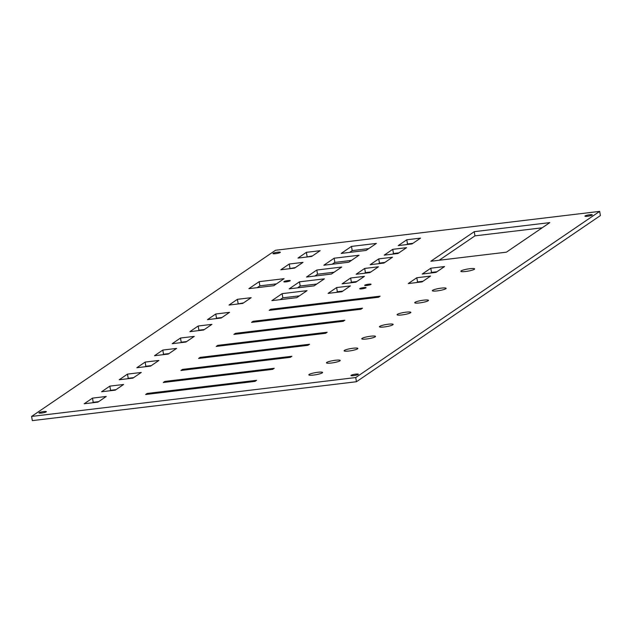 <?xml version="1.0" encoding="UTF-8"?>
<svg xmlns="http://www.w3.org/2000/svg" width="632" height="632" viewBox="0 0 632 632"><rect width="100%" height="100%" fill="white"/><g stroke="black" fill="none" stroke-linecap="round" stroke-linejoin="round"><path stroke-width="0.95" d="M355.729 377.549L31.6 416.433L32.327 420.62L356.456 381.736L355.729 377.549L599.673 211.38L275.544 250.264L31.6 416.433M355.737 374.136A3.76 0.577 170.2 0 1 358.352 374.239A3.76 0.577 170.2 0 1 354.742 375.447A3.76 0.577 170.2 0 1 350.934 375.519A3.76 0.577 170.2 0 1 355.737 374.136M43.758 411.558A3.76 0.577 170.2 0 1 46.373 411.661A3.76 0.577 170.2 0 1 42.763 412.87A3.76 0.577 170.2 0 1 38.955 412.941A3.76 0.577 170.2 0 1 43.758 411.558M589.703 214.762A3.76 0.577 170.2 0 1 592.318 214.864A3.76 0.577 170.2 0 1 588.708 216.073A3.76 0.577 170.2 0 1 584.9 216.152A3.76 0.577 170.2 0 1 589.703 214.762M277.725 252.192A3.76 0.577 170.2 0 1 280.339 252.294A3.76 0.577 170.2 0 1 276.729 253.503A3.76 0.577 170.2 0 1 272.929 253.574A3.76 0.577 170.2 0 1 277.725 252.192M147.201 393.444L256.592 380.322L255.036 381.38L145.637 394.502L147.201 393.444L147.343 394.297M327.186 332.235L325.63 333.293L216.239 346.415L217.795 345.356L327.186 332.235M217.795 345.356L217.945 346.21M215.765 313.993L229.542 312.342L221.247 317.991L207.47 319.642L215.765 313.993L216.492 318.18L215.812 318.647M221.927 317.533L216.492 318.18M145.139 362.089L158.916 360.438L150.621 366.086L136.844 367.737L145.139 362.089L145.858 366.276L145.186 366.734M151.293 365.62L145.858 366.276M317.722 372.288A6.992 1.074 170.2 0 1 322.581 372.477A6.992 1.074 170.2 0 1 315.882 374.721A6.992 1.074 170.2 0 1 308.811 374.855A6.992 1.074 170.2 0 1 317.722 372.288M388.317 324.2A6.992 1.074 170.2 0 1 393.183 324.39A6.992 1.074 170.2 0 1 386.476 326.633A6.992 1.074 170.2 0 1 379.405 326.768A6.992 1.074 170.2 0 1 388.317 324.2M469.766 268.719A6.992 1.074 170.2 0 1 474.624 268.908A6.992 1.074 170.2 0 1 467.925 271.152A6.992 1.074 170.2 0 1 460.854 271.286A6.992 1.074 170.2 0 1 469.766 268.719M287.971 280.568A3.223 0.498 170.2 0 1 290.214 280.663A3.223 0.498 170.2 0 1 287.118 281.698A3.223 0.498 170.2 0 1 283.855 281.761A3.223 0.498 170.2 0 1 287.971 280.568M368.78 248.605L352.206 250.596L349.528 252.413M351.479 246.409L376.396 243.415L366.11 250.43L341.185 253.416L351.479 246.409L352.206 250.596M299.426 295.847L282.852 297.83L280.181 299.655M282.133 293.643L307.049 290.657L296.756 297.664L271.839 300.65L282.133 293.643L282.852 297.83M384.88 262.422L379.445 263.078L378.513 263.71M378.718 258.891L392.496 257.232L383.948 263.054L370.178 264.705L378.718 258.891L379.445 263.078M542.193 227.804L474.964 235.862L439.177 260.242M474.245 231.675L549.808 222.614L506.398 252.176L430.834 261.245L474.245 231.675L474.964 235.862M370.842 271.981L365.407 272.637L364.482 273.261M364.688 268.442L378.465 266.791L369.918 272.613L356.14 274.264L364.688 268.442L365.407 272.637M316.766 284.037L300.192 286.019L297.514 287.844M299.465 281.833L324.382 278.846L314.096 285.854L289.18 288.848L299.465 281.833L300.192 286.019M312.54 255.881L306.299 257.074M306.378 252.342L320.155 250.691L311.734 256.426L297.964 258.077L306.378 252.342L307.105 256.529M243.565 302.862L237.324 304.063M237.403 299.323L251.18 297.672L242.759 303.407L228.989 305.058L237.403 299.323L238.13 303.51M441.27 288.129A6.992 1.074 170.2 0 1 446.129 288.326A6.992 1.074 170.2 0 1 439.422 290.57A6.992 1.074 170.2 0 1 432.351 290.704A6.992 1.074 170.2 0 1 441.27 288.129M370.668 336.216A6.992 1.074 170.2 0 1 375.527 336.414A6.992 1.074 170.2 0 1 368.827 338.657A6.992 1.074 170.2 0 1 361.757 338.792A6.992 1.074 170.2 0 1 370.668 336.216M92.485 398.12L106.263 396.462L97.968 402.118L84.19 403.769L92.485 398.12L93.212 402.308L92.533 402.766M98.647 401.652L93.212 402.308M162.803 350.065L176.581 348.414L168.286 354.062L154.508 355.713L162.803 350.065L163.522 354.252L162.851 354.71M168.957 353.596L163.522 354.252M380.14 296.163L378.576 297.23L269.185 310.352L270.741 309.293L380.14 296.163M270.741 309.293L270.891 310.146M307.982 345.317L198.59 358.439L200.147 357.38L309.538 344.25L307.982 345.317M200.147 357.38L200.297 358.233M363.811 287.576A3.223 0.498 170.2 0 1 366.054 287.663A3.223 0.498 170.2 0 1 362.958 288.698A3.223 0.498 170.2 0 1 359.695 288.761A3.223 0.498 170.2 0 1 363.811 287.576M164.849 381.42L274.241 368.298L272.684 369.357L163.285 382.486L164.849 381.42L164.999 382.281M235.444 333.333L344.835 320.211L343.279 321.269L233.887 334.399L235.444 333.333L235.594 334.194M198.172 326.009L211.949 324.358L203.654 330.007L189.876 331.658L198.172 326.009L198.89 330.196L198.219 330.662M204.326 329.548L198.89 330.196M127.49 374.112L141.26 372.453L132.965 378.11L119.195 379.761L127.49 374.112L128.209 378.299L127.53 378.758M133.644 377.644L128.209 378.299M335.371 360.264A6.992 1.074 170.2 0 1 340.229 360.453A6.992 1.074 170.2 0 1 333.53 362.697A6.992 1.074 170.2 0 1 326.46 362.831A6.992 1.074 170.2 0 1 335.371 360.264M405.965 312.176A6.992 1.074 170.2 0 1 410.832 312.366A6.992 1.074 170.2 0 1 404.125 314.61A6.992 1.074 170.2 0 1 397.054 314.744A6.992 1.074 170.2 0 1 405.965 312.176M436.941 271.752L431.506 272.4L430.582 273.032M430.787 268.213L444.557 266.562L436.017 272.384L422.239 274.035L430.787 268.213L431.506 272.4M276.461 283.863L259.878 285.854L257.208 287.678M259.16 281.667L284.076 278.68L273.782 285.688L248.866 288.674L259.16 281.667L259.878 285.854M351.439 260.416L334.865 262.406L332.187 264.223M334.138 258.219L359.055 255.225L348.769 262.233L323.853 265.227L334.138 258.219L334.865 262.406M342.781 291.099L337.346 291.747L336.422 292.379M336.619 287.56L350.397 285.909L341.857 291.731L328.079 293.382L336.619 287.56L337.346 291.747M398.911 252.863L393.475 253.519L392.551 254.151M392.748 249.332L406.526 247.681L397.986 253.495L384.209 255.146L392.748 249.332L393.475 253.519M412.941 243.304L407.506 243.96L406.581 244.592M406.787 239.773L420.557 238.122L412.017 243.936L398.239 245.595L406.787 239.773L407.506 243.96M356.811 281.54L351.376 282.188L350.452 282.82M350.657 278.001L364.427 276.35L355.887 282.172L342.11 283.823L350.657 278.001L351.376 282.188M334.107 272.226L317.525 274.217L314.855 276.034M316.806 270.022L341.722 267.036L331.429 274.043L306.512 277.037L316.806 270.022L317.525 274.217M295.389 267.557L289.148 268.758M289.227 264.026L303.005 262.375L294.583 268.102L280.813 269.761L289.227 264.026L289.954 268.213M422.974 281.264L417.539 281.919L416.607 282.551M416.812 277.732L430.589 276.081L422.042 281.896L408.272 283.555L416.812 277.732L417.539 281.919M423.622 300.153A6.992 1.074 170.2 0 1 428.48 300.342A6.992 1.074 170.2 0 1 421.773 302.594A6.992 1.074 170.2 0 1 414.703 302.72A6.992 1.074 170.2 0 1 423.622 300.153M353.019 348.24A6.992 1.074 170.2 0 1 357.878 348.43A6.992 1.074 170.2 0 1 351.179 350.681A6.992 1.074 170.2 0 1 344.108 350.815A6.992 1.074 170.2 0 1 353.019 348.24M109.842 386.128L123.611 384.477L115.316 390.126L101.547 391.777L109.842 386.128L110.56 390.315L109.881 390.781M115.996 389.668L110.56 390.315M180.483 338.033L194.261 336.382L185.966 342.031L172.188 343.69L180.483 338.033L181.21 342.228L180.531 342.686M186.645 341.572L181.21 342.228M253.092 321.309L362.492 308.187L360.927 309.253L251.536 322.375L253.092 321.309L253.242 322.17M182.498 369.396L291.889 356.274L290.333 357.341L180.934 370.463L182.498 369.396L182.648 370.257M368.804 284.171A3.223 0.498 170.2 0 1 371.047 284.266A3.223 0.498 170.2 0 1 367.95 285.301A3.223 0.498 170.2 0 1 364.688 285.364A3.223 0.498 170.2 0 1 368.804 284.171M599.673 211.38L600.4 215.567L356.456 381.736"/></g></svg>
